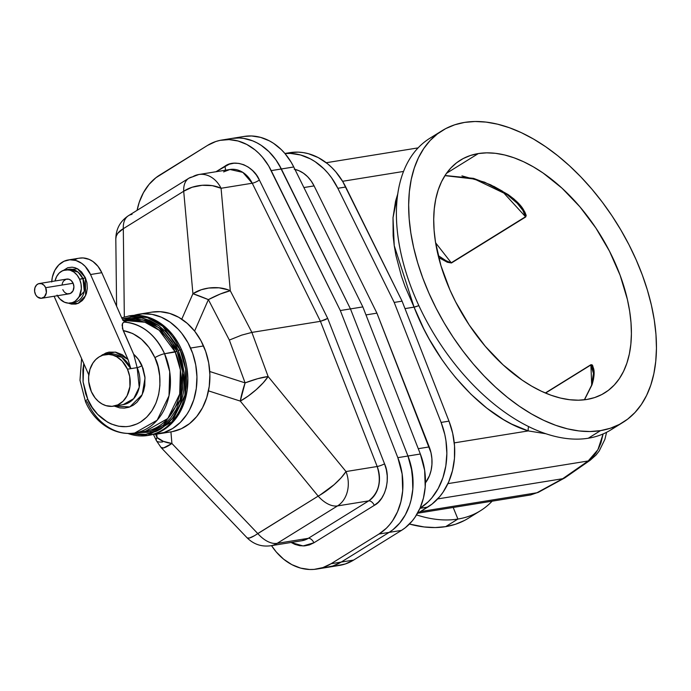 <?xml version="1.0" encoding="UTF-8"?>
<svg xmlns="http://www.w3.org/2000/svg" width="691" height="691" viewBox="0 0 691 691"><rect width="100%" height="100%" fill="white"/><g stroke="black" fill="none" stroke-linecap="round" stroke-linejoin="round"><path stroke-width="1.04" d="M616.614 425.794A171.61 99.659 -121.8 0 1 588.266 438.232A171.61 99.659 58.2 0 0 610.723 429.975L622.98 422.374A171.61 99.659 -121.8 0 1 600.531 430.631L588.266 438.232L600.531 430.631L590.045 431.53L579.015 430.942L567.536 428.861L555.711 425.31L543.67 420.327L531.526 413.961L519.382 406.273L507.375 397.334L495.602 387.228L484.192 376.059L473.24 363.932L462.866 350.959L453.158 337.277L444.218 323.008L436.133 308.281L428.973 293.26L422.806 278.076L417.701 262.874L413.702 247.801L410.843 233.005L409.158 218.632L408.666 204.812L409.357 191.692L411.249 179.384L414.298 168.008L418.487 157.678L423.782 148.496L430.113 140.541L437.438 133.899L445.678 128.63L454.756 124.786L464.585 122.402A171.61 99.659 -121.8 0 1 627.368 241.651A171.61 99.659 -121.8 0 1 622.98 422.374M457.908 519.053L453.192 507.47L457.908 519.053A171.61 99.659 -121.8 0 1 416.526 514.899A171.61 99.659 58.2 0 0 457.908 519.053L445.643 526.654L457.908 519.053A171.61 99.659 58.2 0 0 492.13 501.174A171.61 99.659 -121.8 0 1 480.357 510.796A171.61 99.659 -121.8 0 1 457.908 519.053M480.357 510.796L468.101 518.397A171.61 99.659 58.2 0 1 445.643 526.654L435.166 527.553L424.127 526.957L409.426 524.046A171.61 99.659 58.2 0 0 445.643 526.654L455.473 524.27L464.551 520.427M590.9 364.718L545.303 392.989L590.9 364.718A1.866 1.08 58.2 0 0 590.9 364.952L545.536 393.084L590.9 364.952A1.866 1.08 -121.8 0 1 590.9 364.718L592.092 364.839L592.757 365.824L593.889 370.929L593.509 379.186L591.98 384.878A1.866 1.33 -160 0 0 591.505 385.44A1.866 1.33 20 0 1 591.98 384.878C594.096 378.107 595.953 367.94 590.9 364.718M584.491 399.795L591.98 384.878M478.327 153.566A136.913 79.508 -121.8 0 1 608.201 248.7A136.913 79.508 -121.8 0 1 604.703 392.885A136.913 79.508 -121.8 0 1 586.789 399.476A136.913 79.508 -121.8 0 1 456.915 304.342A136.913 79.508 -121.8 0 1 460.413 160.148A136.913 79.508 -121.8 0 1 478.327 153.566L446.55 173.268L478.327 153.566L470.485 155.466L463.246 158.533L456.673 162.731L450.826 168.034L445.773 174.374L441.549 181.707L438.206 189.947L435.771 199.017L434.268 208.837L433.715 219.315L434.103 230.336L435.451 241.807L440.918 265.629L449.91 289.875L455.628 301.863L469.215 324.995L485.237 346.26L503.074 364.848L522.05 380.041L531.733 386.174L541.424 391.253L551.029 395.226L560.461 398.059L569.626 399.718L578.427 400.193L586.789 399.476L594.623 397.575L601.87 394.509L608.443 390.303L614.282 385.008L619.343 378.659L623.558 371.335L626.91 363.095L629.346 354.017L630.848 344.196L631.401 333.727L631.004 322.706L629.665 311.235L627.385 299.428L620.121 275.277L609.488 251.179L595.901 228.047L579.879 206.782L562.042 188.194L543.066 173L533.383 166.868L523.692 161.789L514.078 157.807L504.655 154.983L495.49 153.316L486.689 152.849L478.327 153.566M461.933 175.877L484.659 182.208L508.006 194.491A1.866 0.881 122.9 0 1 507.134 194.646A1.866 0.881 -57.1 0 0 508.006 194.491C515.572 200.07 525.419 208.026 525.721 216.939A1.866 1.08 -121.8 0 1 525.531 216.732L451.249 262.787L525.531 216.732A1.866 1.08 58.2 0 0 525.721 216.939L451.439 262.986A1.866 1.08 -121.8 0 1 451.249 262.787L435.615 242.826L451.249 262.787A1.866 1.08 58.2 0 0 451.439 262.986L438.681 257.544L447.345 262.252L451.439 262.986L525.721 216.939L526.188 215.402L524.849 212.042L521.748 207.36L514.087 199.112L508.006 194.491L490.61 184.799L473.534 178.364L445.021 175.514M336.621 565.748L345.396 563.942L353.611 560.081L341.224 562.077L333.01 565.946L324.234 567.752L333.01 565.946L341.224 562.077L389.119 532.39L392.929 529.721L399.769 523.035L405.375 514.769L409.556 505.199L411.059 500.042L412.821 489.193L413.063 483.605L411.24 466.779L407.958 456.017L350.458 308.903L278.741 164.164L275.778 159.638L268.963 151.657L261.155 145.317L256.966 142.838L252.63 140.843L243.707 138.407L239.19 137.975L231.779 138.433L239.19 137.975L243.707 138.407L252.63 140.843L256.966 142.838L261.155 145.317L268.963 151.657L275.778 159.638L281.358 168.975L350.458 308.903L362.844 306.908L293.744 166.98L291.127 162.16L284.899 153.462L281.349 149.662L273.541 143.313L269.352 140.834L260.585 137.362L251.576 135.972L244.165 136.438M517.352 203.353L522.577 209.744L525.531 216.732L502.918 192.012L525.531 216.732L525.696 215.143L524.003 211.843L516.92 202.895M316.97 569.038A59.694 47.23 80.8 0 1 271.52 545.631L276.288 552.005L283.638 559.2L291.835 564.633L300.602 568.106L309.611 569.496L314.103 569.393L322.87 567.587L331.093 563.718A59.694 47.23 80.8 0 1 316.97 569.038L339.488 565.402A59.694 47.23 -99.2 0 0 353.611 560.081L401.506 530.386L405.315 527.717L412.156 521.04L415.127 517.084L420.042 508.127L423.445 498.038L425.207 487.19L424.663 470.346L420.344 454.013L362.844 306.908L293.744 166.98L281.358 168.975L293.744 166.98A59.694 47.23 -99.2 0 0 244.217 136.429L231.83 138.425A59.694 47.23 80.8 0 1 281.358 168.975L350.458 308.903L407.958 456.017L420.344 454.013L362.844 306.908L350.458 308.903L407.958 456.017A59.694 47.23 80.8 0 1 389.119 532.39L341.224 562.077A59.694 47.23 80.8 0 1 327.102 567.397A59.694 47.23 -99.2 0 0 341.224 562.077L353.611 560.081L401.506 530.386L389.119 532.39L401.506 530.386A59.694 47.23 -99.2 0 0 420.344 454.013L407.958 456.017L412.277 472.342L412.821 489.193L411.059 500.042L409.556 505.199L405.375 514.769L399.769 523.035L392.929 529.721L389.119 532.39L341.224 562.077L331.093 563.718L378.988 534.022L386.355 528.235L389.638 524.676L392.609 520.72L397.524 511.763L400.927 501.675L402.689 490.826L402.136 473.983L397.826 457.658L340.317 310.544L268.609 165.797L262.381 157.099L258.831 153.298L255.031 149.904L246.834 144.471L238.067 140.999L229.058 139.608L220.127 140.351L215.791 141.517L207.576 145.386L155.872 177.751L149.031 184.428L143.426 192.703L139.245 202.264L137.094 210.332A59.694 47.23 80.8 0 1 159.681 175.082L207.576 145.386A59.694 47.23 80.8 0 1 221.699 140.066A59.694 47.23 80.8 0 1 271.226 170.617L281.358 168.975A59.694 47.23 -99.2 0 0 231.83 138.425L221.699 140.066M451.249 262.787L447.345 261.578L438.189 255.558M419.912 508.343L428.204 501.821L431.892 497.822L438.206 488.52L442.905 477.757L445.825 465.933L446.852 453.46L445.963 440.798L444.805 434.535L441.108 422.426L448.986 421.147A67.157 53.138 -99.2 0 1 427.798 507.064L419.947 508.334L427.798 507.064L417.312 513.56L432.074 504.067L439.778 496.553L443.121 492.104L448.649 482.024L452.475 470.675L454.462 458.47L454.531 445.85L452.683 433.257L448.986 421.147L402.084 301.155L342.771 181.595L335.766 171.809L331.775 167.533L327.508 163.715L318.275 157.608L308.419 153.696L303.366 152.616L298.287 152.132L289.952 152.659M337.839 188.289L331.568 177.786L327.888 173.087L323.898 168.803L315.113 161.668L310.397 158.878L300.542 154.974L290.401 153.411L284.977 153.557A67.157 53.138 80.8 0 1 337.839 188.289L394.198 302.425L337.839 188.289L345.725 187.019L337.839 188.289M419.955 508.317A67.157 53.138 80.8 0 0 441.108 422.426L448.986 421.147L402.084 301.155L394.198 302.425L441.108 422.426L394.198 302.425L402.084 301.155L345.725 187.019A67.157 53.138 -99.2 0 0 290.004 152.651L284.908 153.471M294.228 169.226L298.944 170.694L303.435 173.199L307.538 176.646L311.131 180.93L314.085 185.896L376.915 313.144L430.968 452.631L431.884 458.574L431.927 464.542L431.106 470.338L429.431 475.771L425.431 482.871A32.831 25.982 -99.2 0 0 429.215 446.922L376.915 313.144L314.085 185.896L303.902 187.546L314.085 185.896A32.831 25.982 -99.2 0 0 294.927 169.381M545.864 433.749L528.252 430.916L454.263 442.879L528.252 430.916L511.737 424.127L503.419 419.558L486.896 408.2L470.856 394.129L455.671 377.666L448.511 368.649L441.687 359.19L429.241 339.143L423.687 328.666L414.073 307.141L418.876 305.647L415.049 306.934L404.995 308.609L414.073 307.141L405.004 286.307L401.359 275.916L395.943 255.471L394.215 245.547L393.144 235.899L393.015 217.639L395.572 201.133L397.835 193.653M403.544 171.437L342.589 181.292L403.544 171.437M365.971 314.915L376.915 313.144L365.971 314.915M493.668 186.294L502.487 191.217M464.585 122.402L475.062 121.504L486.101 122.1L497.58 124.181L509.397 127.731L521.437 132.707L533.59 139.081L545.726 146.768L557.741 155.708L569.514 165.805L580.924 176.982L591.867 189.109L602.25 202.074L611.95 215.765L620.889 230.034L628.983 244.752L636.143 259.781L642.31 274.966L647.415 290.168L651.414 305.241L654.273 320.028L655.958 334.401L656.45 348.221L655.75 361.35L653.867 373.658L650.818 385.034L646.621 395.364L641.334 404.546L634.994 412.492L627.67 419.135L619.43 424.404L610.352 428.247L600.531 430.631A171.61 99.659 -121.8 0 1 437.749 311.391A171.61 99.659 -121.8 0 1 442.136 130.659A171.61 99.659 -121.8 0 1 464.585 122.402L464.585 122.402M442.136 130.659L429.871 138.26A171.61 99.659 58.2 0 0 425.483 318.992A171.61 99.659 58.2 0 0 588.266 438.232A171.61 99.659 -121.8 0 1 422.659 313.498A171.61 99.659 -121.8 0 1 436.237 134.849M528.252 430.916A7.463 5.148 107.6 0 1 528.632 426.589A7.463 5.148 -72.4 0 0 528.252 430.916C484.469 417.761 436.548 365.807 414.073 307.141L394.233 245.659L393.006 217.786L397.774 193.808M538.712 492.139A14.926 9.13 -118.6 0 1 536.89 492.769L420.517 511.582L536.89 492.769L562.69 478.716L437.679 498.919L562.69 478.716L536.89 492.769L530.619 494.955L536.89 492.769A14.926 9.13 61.4 0 0 538.669 492.156L530.619 494.955L417.96 513.163M593.448 373.408L590.9 364.952L591.703 384.887L590.9 364.952L591.764 365.116L592.463 366.541L593.448 373.511L591.513 385.423L584.344 399.813M603.113 433.948L597.896 449.746L588.188 460.975L562.69 478.716L588.188 460.975L447.915 483.64L588.188 460.975A14.926 8.171 55.2 0 0 590.304 460.154L564.884 477.844L538.669 492.156M606.586 432.307L604.884 439.372L599.192 451.007L595.996 455.075L590.269 460.171A14.926 8.171 -124.8 0 1 588.188 460.975L592.109 457.623L595.616 453.4L598.596 448.424L600.945 442.888L603.113 433.913M418.262 448.692L429.215 446.922L418.262 448.692M158.299 433.905L171.256 431.815A60.627 47.973 -99.2 0 0 203.525 345.958A60.627 47.973 -99.2 0 0 151.908 312.116L138.96 314.215A60.627 47.973 80.8 0 1 190.578 348.057L203.525 345.958L190.578 348.057A60.627 47.973 80.8 0 1 158.299 433.905A60.627 47.973 80.8 0 1 153.29 434.38L164 432.531L172.646 428.498L180.368 422.382L186.872 414.401L189.584 409.815L193.808 399.648L196.287 388.497L196.944 376.785L195.743 364.978L192.729 353.516L188.021 342.84L181.802 333.373L178.2 329.201L170.167 322.187L161.314 317.178L151.968 314.345L142.501 313.809L133.268 315.588M134.054 315.346A60.627 47.973 80.8 0 1 138.96 314.215M162.635 441.92A26.863 6.642 -25.2 0 1 156.321 440.573A26.863 6.642 -25.2 0 1 157.038 437.481L156.753 434.121L157.038 437.481L155.518 434.25L157.038 437.481A26.863 14.563 -4.9 0 0 171.912 443.484L170.927 431.866L171.912 443.484L257.778 533.564L318.171 496.121L240.287 401.1A26.863 4.923 -72.2 0 1 245.106 382.883L209.753 371.508L245.106 382.883L229.343 340.067L208.38 299.626A26.863 2.03 -156.3 0 0 192.919 293.718L181.768 319.173L192.919 293.718L183.702 191.243L123.309 228.686L124.328 316.936L123.309 228.686A26.863 14.356 179.3 0 0 115.812 238.792L116.278 236.037L117.72 233.368L123.309 228.686A26.863 15.599 -121.8 0 1 128.517 215.652A26.863 15.599 -121.8 0 1 132.033 214.357M116.589 306.234L115.812 238.792C116.002 228.859 120.243 221.146 128.517 215.652A26.863 15.599 58.2 0 0 123.309 228.686L183.702 191.243A26.863 15.599 -121.8 0 1 188.911 178.209A26.863 15.599 -121.8 0 1 192.426 176.913A26.863 21.257 80.8 0 1 198.775 174.521A26.863 21.257 80.8 0 1 221.068 188.272L230.284 290.738L251.878 332.406L320.434 321.324L252.241 183.227L221.068 188.272A26.863 15.772 174.9 0 0 183.702 191.243L192.919 293.718L208.38 299.626L194.594 331.084L208.38 299.626L229.343 340.067L241.669 335.126L251.878 332.406L230.284 290.738A26.863 5.252 152.6 0 0 208.38 299.626L220.343 293.986L230.284 290.738L228.289 289.883L219.021 287.801L208.76 288.035L201.323 289.719L192.919 293.718A26.863 15.772 -5.1 0 1 230.284 290.738L221.068 188.272L252.241 183.227A26.863 21.257 -99.2 0 0 229.956 169.485L223.599 171.878A5.597 3.248 58.2 0 0 224.368 171.584M172.379 431.616L181.362 428.696L189.584 423.6L196.736 416.518L202.532 407.725L206.756 397.55L209.235 386.399L209.891 374.695L208.691 362.887L205.676 351.425L200.969 340.749L194.75 331.274L187.252 323.371L178.77 317.324L169.632 313.386L160.174 311.693L151.865 312.125M128.517 215.652L188.911 178.209A26.863 15.599 58.2 0 0 183.702 191.243L192.098 187.252L202.118 185.292L212.267 185.646L221.068 188.272A26.863 21.257 -99.2 0 0 198.775 174.521L229.956 169.485L242.852 172.387L252.241 183.227A5.597 1.244 -26.3 0 0 259.367 180.023L327.689 318.378L324.96 319.803L320.434 321.324L252.241 183.227A5.597 1.244 153.7 0 0 259.367 180.023C253.519 165.831 235 158.489 224.756 166.306A5.597 3.248 -121.8 0 1 225.283 170.236A5.597 3.248 58.2 0 0 224.756 166.306L215.998 171.739L229.231 164.199L233.999 163.223L238.896 163.396L243.75 164.726L248.38 167.162L252.63 170.608L256.335 174.944L259.367 180.023L327.689 318.378L384.541 463.834L386.329 469.681L387.219 475.771L387.185 481.869L386.226 487.768L384.377 493.253L381.708 498.125L378.305 502.21L374.297 505.354L313.904 542.798L309.438 544.905L304.671 545.881L299.773 545.709L294.919 544.378L291.101 542.47L303.099 545.95L313.904 542.798A5.597 3.248 58.2 0 0 308.316 538.324L368.709 500.88L337.528 505.916L277.134 543.359L308.316 538.324L277.134 543.359A26.863 21.257 80.8 0 1 270.786 545.752A26.863 21.257 -99.2 0 0 277.134 543.359A26.863 15.599 -121.8 0 1 257.778 533.564L171.912 443.484L163.283 441.316L157.038 437.481L156.157 439.683L156.529 440.901M229.956 169.485L224.333 171.61A5.597 3.248 -121.8 0 1 223.599 171.878M350.458 308.903L340.317 310.544L271.226 170.617L281.358 168.975L350.458 308.903L407.958 456.017L397.826 457.658A59.694 47.23 80.8 0 1 378.988 534.022L389.119 532.39L341.224 562.077L331.093 563.718L378.988 534.022L389.119 532.39A59.694 47.23 -99.2 0 0 407.958 456.017L397.826 457.658L340.317 310.544L350.458 308.903M301.958 540.716L308.316 538.324A26.863 21.257 -99.2 0 1 301.958 540.716L270.786 545.752C261.561 546.996 253.649 544.327 247.05 537.771A26.863 5.459 -43.6 0 0 257.778 533.564A26.863 15.599 58.2 0 0 277.134 543.359L337.528 505.916A26.863 15.599 -121.8 0 1 318.171 496.121A26.863 6.875 -39.3 0 0 346.01 471.547L268.125 376.526A26.863 6.875 140.7 0 1 240.287 401.1L208.475 390.864L240.287 401.1L248.216 396.038L256.257 389.62L263.236 382.779L268.125 376.526L346.01 471.547L377.182 466.511L320.434 321.324L251.878 332.406L268.125 376.526L251.878 332.406L241.669 335.126L229.343 340.067L245.106 382.883A26.863 5.01 -20.2 0 1 268.125 376.526L257.708 378.685L245.106 382.883L240.287 401.1L318.171 496.121L254.521 535.68L249.468 538.013L247.292 537.952M161.055 447.5L163.603 447.932L171.912 443.484A26.863 5.459 136.4 0 1 161.193 447.682L156.321 440.573L153.411 434.371M308.316 538.324A5.597 3.248 -121.8 0 1 313.904 542.798L374.297 505.354A5.597 3.248 58.2 0 0 368.709 500.88A5.597 3.248 -121.8 0 1 374.297 505.354C385.561 499.843 391.046 477.628 384.541 463.834A5.597 0.898 -21.3 0 1 377.182 466.511L346.01 471.547A26.863 21.257 80.8 0 1 337.528 505.916L368.709 500.88A26.863 21.257 -99.2 0 0 377.182 466.511L320.434 321.324L327.689 318.378L384.541 463.834A5.597 0.898 158.7 0 1 377.182 466.511C381.708 481.394 378.884 492.847 368.709 500.88L308.316 538.324M320.071 495.032L318.171 496.121A26.863 15.599 58.2 0 0 337.528 505.916A26.863 21.257 -99.2 0 0 346.01 471.547L341.129 477.801L334.15 484.65L320.071 495.032M62.708 270.863L67.744 267.737L72.045 267.184L74.948 267.702L77.763 268.911L81.573 271.926L85.382 277.73L79.586 279.25L77.159 275.191L73.937 272.09L70.197 270.233L66.276 269.775L62.492 270.742L59.184 273.075L56.627 276.555L55.03 280.987A16.791 13.284 80.8 0 1 65.291 269.879A16.791 13.284 80.8 0 1 79.586 279.25L82.963 278.706A16.791 13.284 -99.2 0 1 74.023 302.485L84.293 291.334L82.963 278.706L85.382 277.73L85.606 295.627L78.092 303.392L68.383 303.15L64.462 302.209L59.78 298.875L57.059 295.1M67.563 293.805L70.404 293.442L73.013 290.859L73.92 286.791L73.134 283.258A7.463 5.908 -99.2 0 0 66.777 279.086L39.309 283.526A7.463 5.908 80.8 0 1 45.658 287.698L73.134 283.258L71.13 280.477L68.962 279.242L66.077 279.259L63.641 280.969M41.685 298.262L69.16 293.822A7.463 5.908 -99.2 0 0 73.134 283.258L45.658 287.698A7.463 5.908 80.8 0 1 41.685 298.262A7.463 5.908 80.8 0 1 35.336 294.098A7.463 5.908 80.8 0 1 39.309 283.526M68.668 269.335L78.135 272.176L82.963 278.706A16.791 13.284 -99.2 0 0 68.668 269.335L65.291 269.879M127.723 433.456L147.874 435.477L172.068 421.674L184.886 395.278L185.654 369.167L180.092 349.784A60.514 47.886 80.8 0 1 147.874 435.477L154.965 433.879L159.371 432.143L167.576 427.047L174.711 419.981L180.498 411.205L184.713 401.056L187.192 389.923L187.848 378.236L186.648 366.446L185.369 360.659L181.491 349.56L178.269 350.518L175.782 345.44L169.718 336.206L166.203 332.138L158.369 325.306L149.74 320.417L140.627 317.653L131.394 317.134L122.212 318.931L142.251 317.981L159.258 325.953L178.269 350.518L180.092 349.784L162.679 326.238L147.313 317.601L128.561 316.003A60.514 47.886 80.8 0 1 180.092 349.784L181.491 349.56A60.514 47.886 -99.2 0 0 129.968 315.778L121.685 317.782M113.566 406.178A26.111 20.661 80.8 0 1 91.333 391.598A26.111 20.661 80.8 0 1 105.239 354.621A26.111 20.661 80.8 0 1 127.472 369.193A26.111 20.661 80.8 0 1 113.566 406.178L123.248 404.615L133.691 398.655L139.228 387.262L137.155 367.629A3.731 0.717 156.2 0 0 141.992 365.669L145.041 378.037L142.199 394.656L129.83 406.93L114.214 406.075L119.698 407.871L124.354 408.131L128.906 407.258L133.156 405.272L136.965 402.257L141.5 396.073L143.581 391.063L144.799 385.578L144.937 376.897L143.046 368.355L138.381 359.372L133.683 354.293L123.223 330.566C137.189 333.347 147.744 342.382 154.896 357.662A7.463 1.425 -23.8 0 1 164.562 353.74C155.268 334.384 141.854 323.837 124.311 322.092L122.756 323.06L122.082 325.09L123.223 330.566L132.741 333.528L141.543 339.298L149.083 347.513L154.896 357.662C161.867 369.573 165.123 406.032 140.549 422.02C115.449 436.824 92.05 412.847 87.783 399.277A7.463 1.425 156.2 0 0 85.451 401.549A7.463 1.425 -23.8 0 1 87.783 399.277L85.641 393.671L83.075 381.838L82.894 369.797L83.784 363.535L83.084 381.924L87.783 399.277L92.171 407.37L97.681 414.358L107.58 422.184L111.191 423.98L118.671 426.243L126.246 426.667L129.977 426.192L137.163 423.851L140.549 422.02L146.725 417.131L151.925 410.748L155.959 403.129L158.654 394.552L159.915 385.371L159.69 375.913L157.997 366.558L154.896 357.662A7.463 1.425 156.2 0 1 164.562 353.74L177.06 351.27L182.631 371.87L180.221 399.744L163.37 425.12L150.301 431.685L136.447 432.713L147.589 432.316L156.088 429.56L163.871 424.732L170.634 418.029L176.119 409.711L180.118 400.089L182.467 389.534L183.089 378.461L182.735 372.855L180.731 361.79L177.06 351.27L171.869 341.691L165.348 333.433L161.668 329.892L153.644 324.174L144.989 320.443L136.041 318.845L127.153 319.441L122.834 320.555M134.771 432.989A55.962 44.284 80.8 0 1 87.118 401.747A7.463 1.425 -23.8 0 1 85.451 401.549C93.259 420.612 113.039 436.375 134.771 432.989L145.456 431.262L167.827 418.496L179.686 394.086L180.394 369.935L175.246 352.013A55.962 44.284 -99.2 0 0 127.593 320.771L144.937 322.248L159.146 330.238L175.246 352.013L164.562 353.74A55.962 44.284 80.8 0 1 134.771 432.989L157.142 420.223L169.001 395.813L169.71 371.654L164.562 353.74A55.962 44.284 80.8 0 0 124.311 322.092L125.883 321.842L123.844 322.213L122.497 323.483L122.454 328.432L133.683 354.293A29.843 23.615 80.8 0 1 141.992 365.669A3.731 0.717 -23.8 0 1 137.155 367.629L130.849 368.649A26.111 20.661 -99.2 0 0 108.617 354.068L121.685 357.247L130.849 368.649L127.472 369.193L137.155 367.629L133.683 354.293L137.155 367.629A26.111 20.661 -99.2 0 1 123.248 404.615M125.287 321.816A55.962 44.284 80.8 0 1 125.883 321.842L123.732 320.926L121.979 318.447L101.802 272.703L90.547 274.526L127.999 359.45L130.849 368.649L127.999 359.45L90.547 274.526L85.209 266.406L81.754 263.383L75.941 260.49L69.834 259.773L63.952 261.293L58.804 264.912L54.831 270.328L52.378 277.065L51.704 282.014M149.273 435.252A60.514 47.886 -99.2 0 0 181.491 349.56L178.943 344.351L172.733 334.902L165.253 327.007L161.124 323.742L152.279 318.732L147.658 317.039L138.226 315.355L129.925 315.787M147.874 435.477A60.514 47.886 80.8 0 1 127.921 433.464M178.269 350.518L182.053 361.367L184.117 372.769L184.48 378.538L183.841 389.957L182.847 395.485L179.565 405.928L177.302 410.739L171.644 419.316L168.31 422.996L160.787 428.964L156.658 431.193L147.9 434.034L143.348 434.622L138.736 434.648L130.962 433.404L145.689 434.397L160.347 429.232L172.508 418.228L180.524 403.466L184.143 373.036L178.269 350.518M145.456 431.262A55.962 44.284 -99.2 0 0 175.246 352.013L177.06 351.27L158.826 327.586L142.527 319.786L123.24 320.425M127.472 369.193L129.701 376.483L129.934 386.615L127.04 395.805L123.076 401.212L117.928 404.84L112.046 406.351L105.939 405.634L102 403.933L98.347 401.333L95.116 397.93L91.333 391.598L88.75 381.778L88.629 376.681L89.942 369.374L92.931 363.017L95.729 359.579L99.063 356.945L102.786 355.209L108.798 354.431L112.875 355.165L116.814 356.858L122.143 361.073L127.472 369.193M88.785 374.885L54.408 296.931L88.785 374.885M125.382 321.833L123.732 320.926L122.143 318.793L101.802 272.703L98.018 266.38L93.009 261.561L89.199 259.401L83.127 257.942L79.076 258.218M77.116 258.719L75.207 259.47M100.756 356.02L105.853 353.032L109.057 352.116L115.734 352.16L122.238 354.682L127.999 359.45L115.224 352.073L102.639 354.656L100.756 356.02M54.114 296.249L54.408 296.931A26.111 20.661 80.8 0 1 54.114 296.249M63.106 270.483L77.452 268.747L85.382 277.73L86.971 282.93L87.308 288.38L86.375 293.597L84.242 298.141L82.238 300.594L78.558 303.185L75.794 304.083L71.449 304.1L68.383 303.15L72.227 302.649L74.619 301.535L76.761 299.834L79.31 296.361L81.322 288.847L81.02 283.941L79.586 279.25A16.791 13.284 80.8 0 1 70.646 303.029A16.791 13.284 80.8 0 1 57.413 295.722M62.803 289.659L63.883 291.464M64.332 291.973L65.317 292.837M65.852 293.183L66.975 293.666M63.261 281.487L62.648 282.662M62.406 283.31L62.104 284.675M45.658 287.698L46.366 292.673L44.405 296.845L41.253 298.313L37.34 296.88L35.647 294.737L34.593 291.291L34.939 287.75L36.588 284.951L38.601 283.699L41.486 283.681L44.138 285.374L45.658 287.698M51.73 281.522A26.111 20.661 80.8 0 1 68.305 259.946A26.111 20.661 80.8 0 1 90.547 274.526L101.802 272.703A26.111 20.661 -99.2 0 0 79.569 258.132L68.305 259.946M326.247 162.722L418.107 147.883M444.935 175.644L474.553 179.064L507.134 194.646L517.455 203.465M188.911 178.209L198.775 174.521M247.05 537.771L161.193 447.682M105.239 354.621L108.617 354.068M124.225 321.315L127.593 320.771M85.459 401.557L79.992 380.266L81.59 358.569M74.023 302.485L70.646 303.029"/></g></svg>
